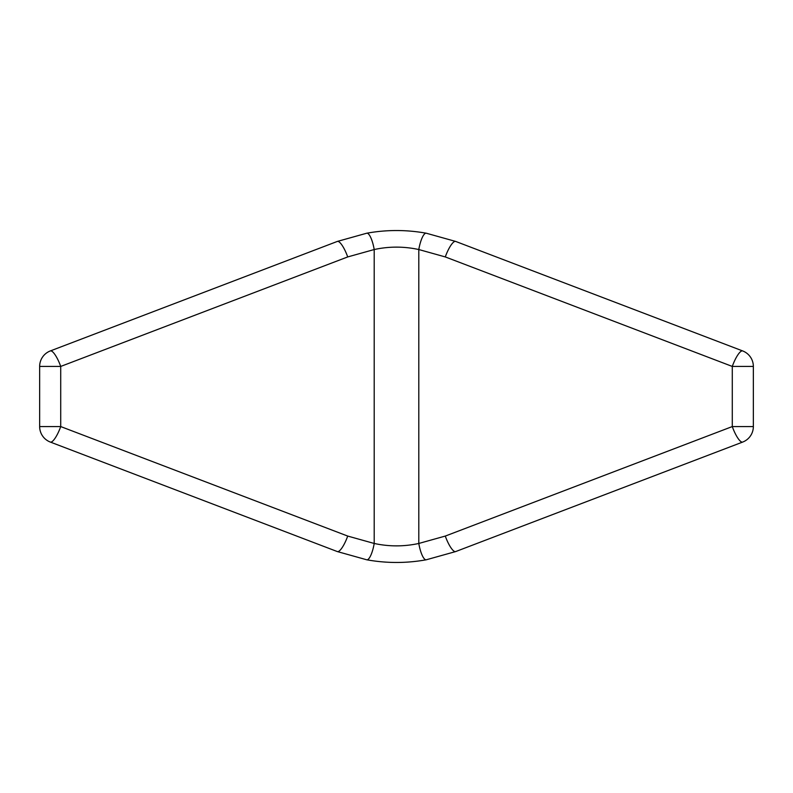 <?xml version="1.0" encoding="UTF-8"?>
<svg xmlns="http://www.w3.org/2000/svg" width="793" height="793" viewBox="0 0 793 793"><rect width="100%" height="100%" fill="white"/><g stroke="black" fill="none" stroke-linecap="round" stroke-linejoin="round"><path stroke-width="1.19" d="M337.332 241.429A16.594 4.183 69.1 0 1 347.711 256.932L60.714 366.435L39.65 366.435A16.594 16.594 0 0 1 50.336 350.932A16.594 4.183 69.1 0 1 60.714 366.435L60.714 426.565L39.65 426.565A16.594 16.594 0 0 0 50.336 442.068A16.594 16.594 0 0 1 39.65 426.565L39.65 366.435A16.594 16.594 0 0 1 50.336 350.932L337.332 241.429L366.753 233.211C386.558 229.643 406.383 229.643 426.247 233.211L455.668 241.429L742.664 350.932A16.594 16.594 0 0 1 753.35 366.435L753.35 426.565A16.594 16.594 0 0 1 742.664 442.068L455.668 551.571L426.247 559.789C406.442 563.357 386.617 563.357 366.753 559.789L337.332 551.571L50.336 442.068A16.594 4.183 -69.1 0 0 60.714 426.565L347.711 536.068L374.197 543.463C389.095 546.674 403.964 546.674 418.803 543.463A16.594 4.391 79.7 0 0 426.247 559.789M455.668 551.571A16.594 4.183 69.1 0 1 445.289 536.068L418.803 543.463L418.803 249.537C403.905 246.326 389.036 246.326 374.197 249.537L347.711 256.932M366.753 559.789A16.594 4.391 -79.7 0 0 374.197 543.463L374.197 249.537A16.594 4.391 79.7 0 0 366.753 233.211M337.332 551.571A16.594 4.183 -69.1 0 0 347.711 536.068M445.289 536.068L732.286 426.565A16.594 4.183 69.1 0 0 742.664 442.068A16.594 16.594 0 0 0 753.35 426.565L732.286 426.565L732.286 366.435A16.594 4.183 -69.1 0 1 742.664 350.932A16.594 16.594 0 0 1 753.35 366.435L732.286 366.435L445.289 256.932A16.594 4.183 -69.1 0 1 455.668 241.429M445.289 256.932L418.803 249.537A16.594 4.391 -79.7 0 1 426.247 233.211"/></g></svg>
